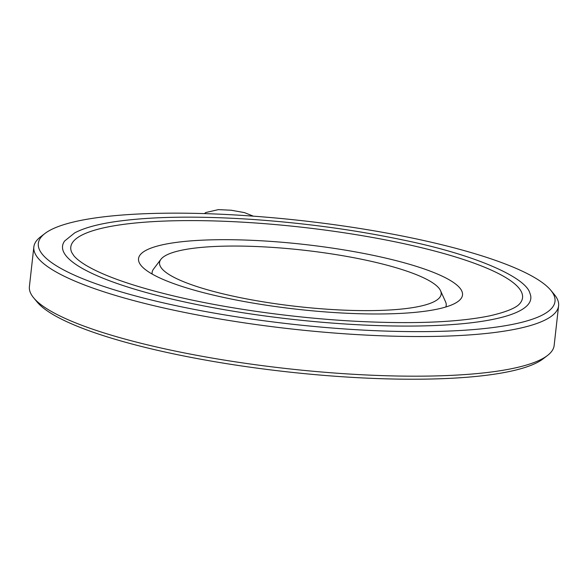 <?xml version="1.0" encoding="UTF-8"?>
<svg xmlns="http://www.w3.org/2000/svg" width="588" height="588" viewBox="0 0 588 588"><rect width="100%" height="100%" fill="white"/><g stroke="black" fill="none" stroke-linecap="round" stroke-linejoin="round"><path stroke-width="0.88" d="M44.96 233.48L40.572 236.839A264.019 52.81 6.4 0 0 33.847 246.931L29.4 286.584A264.019 52.81 6.4 0 0 33.722 297.918A264.019 52.81 6.4 0 0 285.893 368.492A264.019 52.81 6.4 0 0 547.428 355.534A264.019 52.81 6.4 0 0 554.153 345.443L558.6 305.789A264.019 52.81 6.4 0 0 554.278 294.456L550.743 290.215A259.947 51.994 6.4 0 0 247.519 215.752A259.947 51.994 6.4 0 0 44.96 233.48A259.947 51.994 6.4 0 0 290.869 324.069A259.947 51.994 6.4 0 0 550.743 290.215M33.847 246.931A264.019 52.81 6.4 0 0 290.34 328.846A264.019 52.81 6.4 0 0 558.6 305.789M64.651 240.992A235.597 47.128 6.4 0 0 291.413 319.225A235.597 47.128 6.4 0 0 529.884 293.177C525.929 277.514 475.802 254.744 402.552 239.889C355.064 229.945 305.201 223.139 252.98 219.471C196.627 215.737 150.374 216.509 114.212 221.794C96.983 224.381 83.834 228.071 74.742 232.848L64.651 240.992M253.693 222.867A227.291 45.467 6.4 0 0 71.677 252.348L73.831 255.706C76.095 258.492 79.909 261.55 85.267 264.879C103.157 275.721 132.587 286.069 173.556 295.918C226.556 308.553 294.191 317.983 355.211 321.239C412.445 324.172 457.148 322.4 489.319 315.932C507.01 311.905 517.403 307.487 520.512 302.695A227.291 45.467 6.4 0 0 253.693 222.867M269.694 241.315A163.001 32.605 -173.6 0 1 461.654 297.616A163.001 32.605 -173.6 0 1 296.881 309.237A163.001 32.605 -173.6 0 1 138.783 261.395A163.001 32.605 -173.6 0 1 269.694 241.315M33.722 297.918L37.257 302.159A259.947 51.994 6.4 0 0 285.533 371.653A259.947 51.994 6.4 0 0 543.04 358.893L547.428 355.534M160.899 259.337A141.693 28.342 -173.6 0 1 273.56 247.467A141.693 28.342 -173.6 0 1 440.552 290.707A141.693 28.342 -173.6 0 1 297.19 306.502A141.693 28.342 -173.6 0 1 160.899 259.337L153.542 269.069A147.963 29.598 6.4 0 0 152.123 272.42A147.963 29.598 6.4 0 0 152.167 274.052M445.8 306.987A147.963 29.598 6.4 0 0 446.204 305.407A147.963 29.598 6.4 0 0 445.564 301.828L440.552 290.707M204.433 213.606L205.771 212.525L218.354 209.629L231.047 210.217L244.446 212.606L253.362 216.163M152.123 272.42L151.954 273.935M446.204 305.407L446.035 306.921"/></g></svg>

